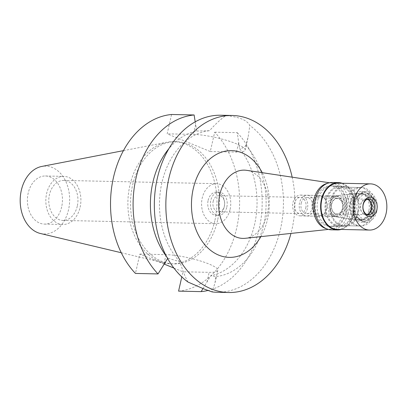 <?xml version="1.0" encoding="UTF-8"?>
<svg xmlns="http://www.w3.org/2000/svg" width="407" height="407" viewBox="0 0 407 407"><rect width="100%" height="100%" fill="white"/><g stroke="black" fill="none" stroke-linecap="round" stroke-linejoin="round"><path stroke-width="0.31" stroke-dasharray="2.04 1.53" d="M40.364 233.481A33.939 24.741 91.2 0 0 68.539 209.732A33.939 24.741 91.2 0 0 41.794 166.438M61.661 206.909A24.059 17.537 -88.8 0 1 44.409 224.094A24.059 17.537 -88.8 0 1 28.18 193.172A24.059 17.537 -88.8 0 1 45.431 175.987A24.059 17.537 -88.8 0 1 61.661 206.909M214.952 220.202A61.111 44.546 91.2 0 0 173.733 141.661A61.111 44.546 91.2 0 0 166.799 142.257A61.111 44.546 91.2 0 0 129.909 185.312A61.111 44.546 91.2 0 0 164.23 262.963A61.111 44.546 91.2 0 0 171.128 263.853A61.111 44.546 91.2 0 0 214.952 220.202M217.587 220.258A61.111 44.546 -88.8 0 1 173.764 263.909A61.111 44.546 -88.8 0 1 132.545 185.368A61.111 44.546 -88.8 0 1 176.368 141.717A61.111 44.546 -88.8 0 1 217.587 220.258M178.571 291.137A88.538 64.54 91.2 0 0 236.676 228.088A88.538 64.54 91.2 0 0 214.687 132.183L210.287 151.531L167.165 133.842L171.561 114.489M164.097 264.046L139.84 254.095L135.445 273.443M173.891 268.06L182.967 271.79L181.807 276.902M210.287 151.531L236.503 152.091A30.988 5.739 -167.2 0 0 245.156 150.112A30.988 5.739 -167.2 0 0 236.146 143.696A30.988 5.739 -167.2 0 0 193.376 134.396L167.165 133.842M214.687 132.183L237.256 132.667L239.586 148.636A73.138 53.317 91.2 0 1 254.614 224.303A73.138 53.317 91.2 0 1 210.694 275.788L216.02 276.546L214.82 283.643L212.001 291.89M203.017 288.583L210.694 275.788M237.256 132.667A88.538 64.54 -88.8 0 1 259.244 228.571A88.538 64.54 -88.8 0 1 207.891 290.496M139.84 254.095L166.056 254.655A30.988 5.739 12.8 0 1 208.827 263.95A30.988 5.739 12.8 0 1 217.837 270.365A30.988 5.739 12.8 0 1 209.183 272.344L182.967 271.79M166.56 256.563A73.138 53.317 91.2 0 0 167.857 258.216L167.638 258.537M195.197 121.846L196.744 131.059A73.138 53.317 91.2 0 0 168.854 148.748M196.744 131.059L209.58 130.688C214.693 124.786 220.09 119.755 225.768 115.603C239.158 116.885 247.171 120.172 249.812 125.468L248.173 136.838L245.787 145.543C244.536 147.253 242.47 148.285 239.586 148.636M217.002 292.262A88.538 64.54 91.2 0 0 280.494 229.024A88.538 64.54 91.2 0 0 249.812 125.468M245.787 145.543A73.138 53.317 -88.8 0 1 263.695 224.496A73.138 53.317 -88.8 0 1 216.02 276.546M187.958 282.026C185.256 277.081 182.545 270.299 179.818 261.696L167.857 258.216M292.17 177.172A88.538 64.54 -88.8 0 1 291.997 229.268A88.538 64.54 -88.8 0 1 290.974 233.415M179.818 261.696A73.138 53.317 -88.8 0 1 161.905 182.738A73.138 53.317 -88.8 0 1 209.58 130.688M225.768 115.603A88.538 64.54 91.2 0 0 220.772 115.232M260.867 236.63A53.388 38.919 91.2 0 0 267.541 219.236A53.388 38.919 91.2 0 0 262.23 172.68M245.156 238.309A34.142 24.888 -88.8 0 0 267.323 214.021A34.142 24.888 91.2 0 0 246.606 170.335M327.493 183.318A23.097 16.835 -88.8 0 1 332.031 183.155A23.097 16.835 -88.8 0 1 346.047 212.708A23.097 16.835 -88.8 0 1 331.054 229.136A23.097 16.835 -88.8 0 1 326.526 228.78M344.037 211.884A20.208 14.733 91.2 0 0 330.408 185.907A20.208 14.733 91.2 0 0 315.913 200.346A20.208 14.733 91.2 0 0 329.543 226.317A20.208 14.733 91.2 0 0 344.037 211.884M325.661 200.549A20.208 14.733 -88.8 0 1 340.155 186.116A20.208 14.733 -88.8 0 1 353.785 212.093A20.208 14.733 -88.8 0 1 339.29 226.526A20.208 14.733 -88.8 0 1 325.661 200.549M353.118 211.818A19.246 14.031 91.2 0 0 340.135 187.078A19.246 14.031 91.2 0 0 326.328 200.824A19.246 14.031 91.2 0 0 339.311 225.564A19.246 14.031 91.2 0 0 353.118 211.818M346.087 201.246A19.246 14.031 -88.8 0 1 359.89 187.5A19.246 14.031 -88.8 0 1 372.873 212.235A19.246 14.031 -88.8 0 1 359.071 225.987A19.246 14.031 -88.8 0 1 346.087 201.246M368.859 210.587A13.472 9.819 91.2 0 0 358.852 193.31A13.472 9.819 91.2 0 0 350.106 202.895A13.472 9.819 91.2 0 0 358.282 220.131A13.472 9.819 91.2 0 0 368.859 210.587M342.623 209.198A10.394 7.575 91.2 0 0 335.612 195.838A10.394 7.575 91.2 0 0 334.905 195.869A10.394 7.575 91.2 0 0 328.159 203.261A10.394 7.575 91.2 0 0 334.468 216.56A10.394 7.575 91.2 0 0 335.17 216.621A10.394 7.575 91.2 0 0 342.623 209.198M307.438 208.445A10.394 7.575 -88.8 0 1 299.984 215.868A10.394 7.575 -88.8 0 1 292.974 202.513A10.394 7.575 -88.8 0 1 300.427 195.09A10.394 7.575 -88.8 0 1 307.438 208.445M305.83 207.789A8.084 5.891 91.2 0 0 300.376 197.395A8.084 5.891 91.2 0 0 294.582 203.169A8.084 5.891 91.2 0 0 300.035 213.563A8.084 5.891 91.2 0 0 305.83 207.789M213.171 201.44A8.084 5.891 -88.8 0 1 218.971 195.665A8.084 5.891 -88.8 0 1 224.425 206.054A8.084 5.891 -88.8 0 1 218.625 211.828A8.084 5.891 -88.8 0 1 213.171 201.44M226.836 207.041A11.549 8.42 91.2 0 0 219.042 192.201A11.549 8.42 91.2 0 0 210.765 200.448A11.549 8.42 91.2 0 0 218.554 215.293A11.549 8.42 91.2 0 0 226.836 207.041M208.13 200.392A11.549 8.42 -88.8 0 1 216.412 192.145A11.549 8.42 -88.8 0 1 224.201 206.985A11.549 8.42 -88.8 0 1 215.919 215.237A11.549 8.42 -88.8 0 1 208.13 200.392M230.092 209.402A20.019 14.591 91.2 0 0 216.59 183.679A20.019 14.591 91.2 0 0 202.233 197.975A20.019 14.591 91.2 0 0 215.735 223.702A20.019 14.591 91.2 0 0 230.092 209.402M77.289 206.151A20.019 14.591 -88.8 0 1 62.937 220.446A20.019 14.591 -88.8 0 1 49.435 194.719A20.019 14.591 -88.8 0 1 63.787 180.423A20.019 14.591 -88.8 0 1 77.289 206.151M80.103 207.305A24.059 17.537 91.2 0 0 63.874 176.384A24.059 17.537 91.2 0 0 46.622 193.564A24.059 17.537 91.2 0 0 62.851 224.486A24.059 17.537 91.2 0 0 80.103 207.305M342.714 208.572A8.084 5.891 91.2 0 0 337.261 198.184A8.084 5.891 91.2 0 0 331.461 203.958A8.084 5.891 91.2 0 0 336.915 214.347A8.084 5.891 91.2 0 0 342.714 208.572M301.165 203.312A8.084 5.891 -88.8 0 1 306.964 197.537A8.084 5.891 -88.8 0 1 312.418 207.926A8.084 5.891 -88.8 0 1 306.619 213.7A8.084 5.891 -88.8 0 1 301.165 203.312M314.026 208.588A10.394 7.575 91.2 0 0 307.01 195.228A10.394 7.575 91.2 0 0 299.557 202.65A10.394 7.575 91.2 0 0 306.568 216.01A10.394 7.575 91.2 0 0 314.026 208.588M312.205 202.92A10.394 7.575 -88.8 0 1 319.658 195.497A10.394 7.575 -88.8 0 1 326.668 208.857A10.394 7.575 -88.8 0 1 319.215 216.28A10.394 7.575 -88.8 0 1 312.205 202.92M313.268 203.154A9.626 7.016 91.2 0 0 319.76 215.522A9.626 7.016 91.2 0 0 326.658 208.649A9.626 7.016 91.2 0 0 320.167 196.281A9.626 7.016 91.2 0 0 313.268 203.154M330.128 203.51A9.626 7.016 -88.8 0 1 337.032 196.637A9.626 7.016 -88.8 0 1 343.523 209.005A9.626 7.016 -88.8 0 1 336.62 215.883A9.626 7.016 -88.8 0 1 330.128 203.51M337.042 195.64A10.668 7.779 91.2 0 1 344.963 209.32A10.668 7.779 -88.8 0 1 336.589 216.88A10.668 7.779 -88.8 0 1 330.118 203.23A10.668 7.779 91.2 0 1 337.042 195.64L360.312 193.157A13.66 9.956 91.2 0 0 351.445 202.874A13.66 9.956 -88.8 0 0 359.732 220.35A13.66 9.956 -88.8 0 0 370.451 210.673A13.66 9.956 91.2 0 0 360.312 193.157M352.487 203.154A12.703 9.259 91.2 0 0 361.055 219.48A12.703 9.259 91.2 0 0 370.167 210.409A12.703 9.259 91.2 0 0 361.594 194.083A12.703 9.259 91.2 0 0 352.487 203.154M354.065 203.19A12.703 9.259 -88.8 0 1 363.176 194.114A12.703 9.259 -88.8 0 1 371.744 210.439A12.703 9.259 -88.8 0 1 362.637 219.515A12.703 9.259 -88.8 0 1 354.065 203.19M354.049 202.772A14.245 10.384 91.2 0 0 363.654 221.077A14.245 10.384 91.2 0 0 373.87 210.902A14.245 10.384 91.2 0 0 364.265 192.597A14.245 10.384 91.2 0 0 354.049 202.772M355.102 202.793A14.245 10.384 -88.8 0 1 365.318 192.618A14.245 10.384 -88.8 0 1 374.923 210.928A14.245 10.384 -88.8 0 1 364.713 221.098A14.245 10.384 -88.8 0 1 355.102 202.793M374.908 210.511A12.703 9.259 -88.8 0 1 363.303 219.052A12.703 9.259 -88.8 0 1 357.229 203.256A12.703 9.259 -88.8 0 1 368.834 194.709A12.703 9.259 -88.8 0 1 374.908 210.511M367.246 199.333A7.697 5.612 91.2 0 0 366.234 199.186A7.697 5.612 91.2 0 0 360.709 204.685A7.697 5.612 91.2 0 0 365.903 214.581A7.697 5.612 91.2 0 0 366.921 214.474M331.73 204.065A7.697 5.612 -88.8 0 1 337.25 198.565A7.697 5.612 -88.8 0 1 342.445 208.46A7.697 5.612 -88.8 0 1 336.925 213.96A7.697 5.612 -88.8 0 1 331.73 204.065M358.526 212.189A20.208 14.733 91.2 0 0 344.897 186.218A20.208 14.733 91.2 0 0 330.403 200.651A20.208 14.733 91.2 0 0 344.037 226.628A20.208 14.733 91.2 0 0 358.526 212.189M317.755 200.381A20.208 14.733 -88.8 0 1 332.249 185.948A20.208 14.733 -88.8 0 1 345.884 211.92A20.208 14.733 -88.8 0 1 331.39 226.358A20.208 14.733 -88.8 0 1 317.755 200.381M331.313 229.823A23.672 17.257 91.2 0 0 348.29 212.912A23.672 17.257 91.2 0 0 332.326 182.484M342.16 183.272A23.672 17.257 -88.8 0 1 354.355 213.039A23.672 17.257 -88.8 0 1 341.173 229.451M337.388 229.375A23.097 16.835 91.2 0 0 353.953 212.876A23.097 16.835 91.2 0 0 338.37 183.191M367.221 214.591A7.891 5.754 -88.8 0 1 365.898 214.774A7.891 5.754 -88.8 0 1 360.577 204.629A7.891 5.754 -88.8 0 1 366.234 198.992A7.891 5.754 -88.8 0 1 367.546 199.232M376.78 211.279A15.4 11.223 91.2 0 0 366.397 191.488A15.4 11.223 91.2 0 0 355.352 202.488A15.4 11.223 91.2 0 0 365.74 222.278A15.4 11.223 91.2 0 0 376.78 211.279M350.61 202.386A15.4 11.223 -88.8 0 1 361.655 191.387A15.4 11.223 -88.8 0 1 372.039 211.177A15.4 11.223 -88.8 0 1 360.999 222.176A15.4 11.223 -88.8 0 1 350.61 202.386M374.72 212.276A19.246 14.031 91.2 0 0 361.737 187.541A19.246 14.031 91.2 0 0 347.934 201.287A19.246 14.031 91.2 0 0 360.917 226.022A19.246 14.031 91.2 0 0 374.72 212.276M331.074 200.926A19.246 14.031 -88.8 0 1 344.877 187.179A19.246 14.031 -88.8 0 1 357.86 211.915A19.246 14.031 -88.8 0 1 344.057 225.666A19.246 14.031 -88.8 0 1 331.074 200.926M236.503 152.091L238.736 142.252M206.944 282.183L209.183 272.344M166.056 254.655L163.823 264.494M195.614 124.557L193.376 134.396M123.438 150.646L166.799 142.257M121.261 252.737L164.23 262.963M171.128 263.853L173.764 263.909M173.733 141.661L176.368 141.717M245.156 150.112L248.173 136.838M217.837 270.365L214.82 283.643M331.054 229.136L328.413 229.421M332.031 183.155L329.405 182.763M330.408 185.907L340.155 186.116M329.543 226.317L339.29 226.526M340.135 187.078L359.89 187.5M339.311 225.564L359.071 225.987M334.905 195.869L358.852 193.31M334.468 216.56L358.282 220.131M299.984 215.868L335.17 216.621M300.427 195.09L335.612 195.838M218.971 195.665L300.376 197.395M218.625 211.828L300.035 213.563M216.412 192.145L219.042 192.201M215.919 215.237L218.554 215.293M63.787 180.423L216.59 183.679M62.937 220.446L215.735 223.702M45.431 175.987L63.874 176.384M44.409 224.094L62.851 224.486M337.261 198.184L306.964 197.537M336.915 214.347L306.619 213.7M319.658 195.497L307.01 195.228M319.215 216.28L306.568 216.01M337.032 196.637L320.167 196.281M336.62 215.883L319.76 215.522M336.589 216.88L359.732 220.35M363.176 194.114L361.594 194.083M362.637 219.515L361.055 219.48M365.318 192.618L364.265 192.597M364.713 221.098L363.654 221.077M366.234 199.186L337.25 198.565M365.903 214.581L336.925 213.96M344.897 186.218L332.249 185.948M344.037 226.628L331.39 226.358M368.533 214.83L365.898 214.774M368.869 199.048L366.234 198.992M366.397 191.488L361.655 191.387M365.74 222.278L360.999 222.176M361.737 187.541L344.877 187.179M360.917 226.022L344.057 225.666"/><path stroke-width="0.61" d="M123.438 150.646L41.794 166.438A33.939 24.741 91.2 0 0 21.306 190.354A33.939 24.741 91.2 0 0 40.364 233.481L121.261 252.737M158.018 273.926A88.538 64.54 -88.8 0 1 136.03 178.017A88.538 64.54 -88.8 0 1 194.129 114.972L171.561 114.489A88.538 64.54 91.2 0 0 113.456 177.538A88.538 64.54 91.2 0 0 135.445 273.443L158.018 273.926L167.857 258.216M164.097 264.046L173.891 268.06M181.807 276.902L178.571 291.137L201.144 291.616L203.017 288.583M207.891 290.496A88.538 64.54 -88.8 0 1 201.144 291.616M168.854 148.748A73.138 53.317 91.2 0 0 152.828 182.545A73.138 53.317 91.2 0 0 166.56 256.563M195.197 121.846L194.129 114.972M232.275 115.476L220.772 115.232A88.538 64.54 91.2 0 0 157.275 178.47A88.538 64.54 91.2 0 0 187.958 282.026L203.21 288.665L212.001 291.89A88.538 64.54 91.2 0 0 217.002 292.262L228.505 292.511A88.538 64.54 -88.8 0 1 168.783 178.719A88.538 64.54 -88.8 0 1 232.275 115.476A88.538 64.54 -88.8 0 1 292.17 177.172M290.974 233.415A88.538 64.54 -88.8 0 1 228.505 292.511M262.23 172.68A53.388 38.919 91.2 0 0 224.384 151.363A53.388 38.919 91.2 0 0 193.239 188.751A53.388 38.919 91.2 0 0 212.159 251.501A53.388 38.919 91.2 0 0 260.867 236.63M329.405 182.763L246.606 170.335A34.142 24.888 91.2 0 0 219.805 194.526A34.142 24.888 -88.8 0 0 245.156 238.309L328.413 229.421M326.526 228.78A23.097 16.835 -88.8 0 1 313.904 199.522A23.097 16.835 -88.8 0 1 327.493 183.318M366.921 214.474A7.697 5.612 91.2 0 0 371.423 209.081A7.697 5.612 91.2 0 0 367.246 199.333M338.385 182.611L332.326 182.484A23.672 17.257 91.2 0 0 315.344 199.394A23.672 17.257 91.2 0 0 331.313 229.823L337.372 229.95A23.672 17.257 -88.8 0 1 321.403 199.522A23.672 17.257 -88.8 0 1 338.385 182.611A23.672 17.257 -88.8 0 1 342.16 183.272M341.173 229.451A23.672 17.257 -88.8 0 1 337.372 229.95M370.512 183.872L338.37 183.191A23.097 16.835 91.2 0 0 321.805 199.689A23.097 16.835 91.2 0 0 337.388 229.375L369.525 230.057A23.097 16.835 -88.8 0 1 353.948 200.371A23.097 16.835 -88.8 0 1 370.512 183.872A23.097 16.835 -88.8 0 1 386.09 213.558A23.097 16.835 -88.8 0 1 369.525 230.057M376.851 209.768A9.814 7.158 91.2 0 0 372.156 197.558A9.814 7.158 91.2 0 0 363.192 204.161A9.814 7.158 91.2 0 0 367.882 216.371A9.814 7.158 91.2 0 0 376.851 209.768M374.196 209.193A7.891 5.754 91.2 0 0 368.869 199.048A7.891 5.754 91.2 0 0 363.212 204.685A7.891 5.754 91.2 0 0 368.533 214.83A7.891 5.754 91.2 0 0 374.196 209.193M367.546 199.232A7.891 5.754 -88.8 0 1 371.56 209.137A7.891 5.754 -88.8 0 1 367.221 214.591"/></g></svg>
